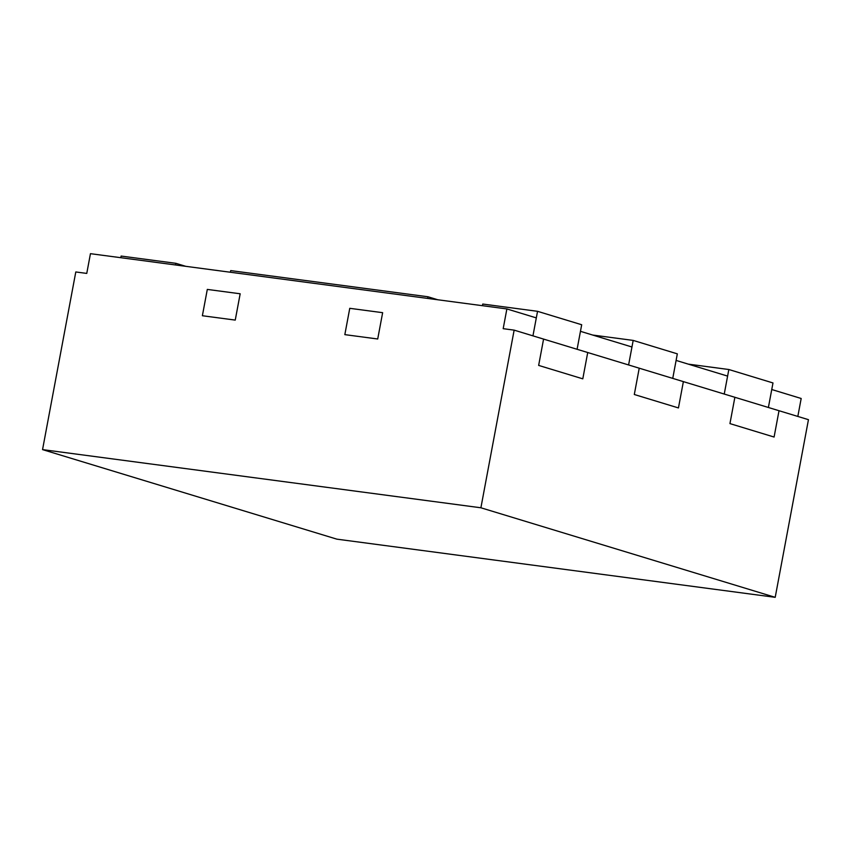 <?xml version="1.0" encoding="UTF-8"?>
<svg xmlns="http://www.w3.org/2000/svg" width="851" height="851" viewBox="0 0 851 851"><rect width="100%" height="100%" fill="white"/><g stroke="black" fill="none" stroke-linecap="round" stroke-linejoin="round"><path stroke-width="1.28" d="M688.299 364.132L728.839 369.515L772.985 382.95L768.389 407.491L771.751 389.524L801.185 398.481L797.823 416.437M592.647 335.039L633.187 340.411L677.332 353.846L672.747 378.387L676.109 360.42L727.605 376.099L724.244 394.056L728.839 369.515M482.443 305.69L482.751 304.041L537.545 311.317L581.69 324.742L577.095 349.282L580.456 331.326L631.963 346.995L628.602 364.951L633.187 340.411M42.55 449.615L336.858 539.151L775.208 597.328L808.45 419.671L514.142 330.135L480.9 507.781L42.55 449.615L75.792 271.958L86.759 273.416L90.451 253.672L506.877 308.934L536.311 317.891L532.949 335.847L537.545 311.317M240.173 293.776L207.304 289.414L202.378 315.732L235.248 320.093L202.378 315.732L207.304 289.414L240.173 293.776L235.248 320.093L240.173 293.776M382.642 312.679L349.761 308.317L344.836 334.634L377.716 338.996L344.836 334.634L349.761 308.317L382.642 312.679L377.716 338.996L382.642 312.679M514.142 330.135L503.186 328.677L506.877 308.934M775.208 597.328L480.9 507.781M543.576 339.081L538.651 365.409L582.797 378.833L538.651 365.409L543.576 339.081M587.722 352.516L582.797 378.833L587.722 352.516M639.229 368.185L634.303 394.502L678.449 407.937L634.303 394.502L639.229 368.185M683.374 381.62L678.449 407.937L683.374 381.62M734.87 397.289L729.945 423.607L774.091 437.042L729.945 423.607L734.87 397.289M779.016 410.725L774.091 437.042L779.016 410.725M427.649 298.424L427.957 296.765L437.829 299.775M230.387 272.246L230.695 270.597L427.957 296.765M120.799 257.704L121.108 256.055L175.902 263.321L185.784 266.331M175.902 263.321L175.593 264.98"/></g></svg>
